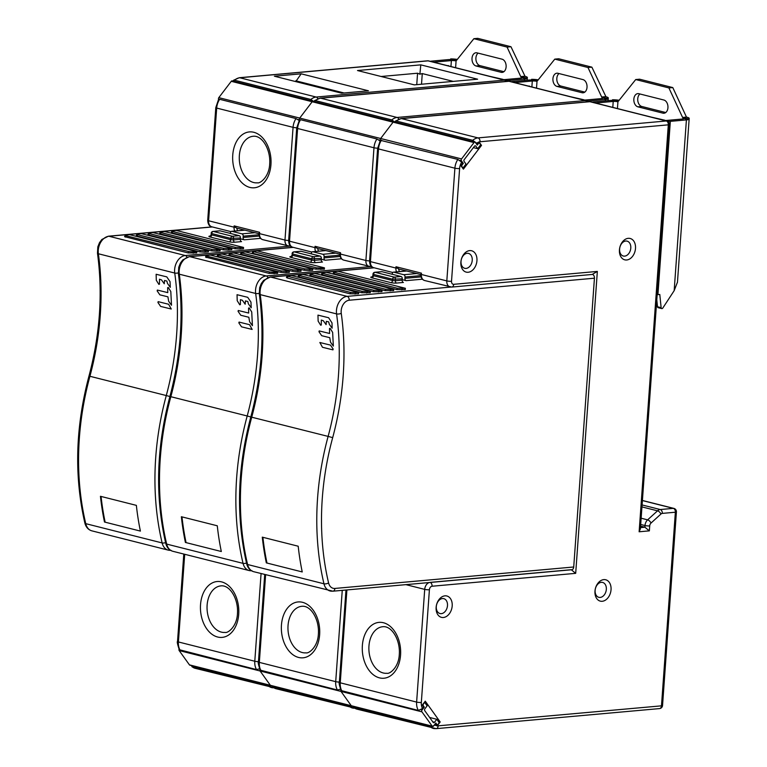 <?xml version="1.0" encoding="UTF-8"?>
<svg xmlns="http://www.w3.org/2000/svg" width="767" height="767" viewBox="0 0 767 767"><rect width="100%" height="100%" fill="white"/><g stroke="black" fill="none" stroke-linecap="round" stroke-linejoin="round"><path stroke-width="1.15" d="M241.547 326.838L252.161 329.436L249.543 324.681L239.055 322.082L238.863 322.917L241.547 326.838M238.077 311.335L238.278 310.501L248.681 313.041L248.575 308.094L249.179 307.874L251.729 311.977L252.42 325.668L249.601 321.737L248.834 317.26L240.771 315.256L238.077 311.335M240.407 299.638L240.378 304.595L239.774 304.806L237.214 300.702L237.041 294.701L247.703 297.308L250.962 302.102L251.221 307.768L248.393 303.847L247.77 301.469L245.43 300.923L245.181 304.202L242.362 300.271L240.407 299.638M462.396 163.15L463.297 163.381L461.427 160.782A1.333 0.949 -75.8 0 1 461.561 158.922L474.016 142.585L393.097 122.164A1.333 0.949 -75.8 0 1 393.816 121.713A1.333 0.949 104.2 0 0 393.097 122.164L380.643 138.501A1.333 0.949 104.2 0 0 380.442 140.236A1.333 0.949 -75.8 0 1 380.643 138.501L393.097 122.164L231.27 81.312A1.333 0.949 104.2 0 1 232.219 80.88L313.128 101.311A1.333 0.949 104.2 0 0 312.188 101.733L299.724 118.07A1.333 0.949 104.2 0 0 299.523 119.815A1.333 0.949 -75.8 0 1 299.724 118.07L312.188 101.733A1.333 0.949 -75.8 0 1 313.559 101.608M313.128 101.311L394.046 121.732A1.333 0.949 104.2 0 0 393.816 121.713A1.333 0.949 -75.8 0 1 394.478 122.039M259.946 669.687A1.333 0.949 104.2 0 0 260.09 670.991L270.358 685.286A1.333 0.949 104.2 0 0 271.019 685.612A1.333 0.949 -75.8 0 1 270.358 685.286L260.09 670.991A1.333 0.949 -75.8 0 1 259.946 669.687M351.928 706.033A1.333 0.949 -75.8 0 1 351.267 705.717L341.008 691.422A1.333 0.949 -75.8 0 1 340.864 690.108A1.333 0.949 104.2 0 0 341.008 691.422L351.267 705.717A1.333 0.949 104.2 0 0 351.928 706.033M217.282 525.788L181.367 516.728A233.705 166.41 -75.8 0 0 185.403 542.451L221.318 551.511A233.705 166.41 104.2 0 1 217.282 525.788M205.508 257.06L269.035 273.359L277.635 273.368L277.731 272.055L210.446 255.075L207.483 255.334C205.872 255.507 205.69 255.785 206.956 256.168L206.16 255.699L205.508 257.06M285.794 272.63L280.712 272.314L217.981 256.475L217.186 256.015L217.838 254.654L218.633 255.114C217.377 254.73 217.56 254.452 219.17 254.289L222.133 254.021L289.408 271.01L289.312 272.323L285.794 272.63L286.446 271.269L281.374 270.952L218.633 255.114L217.981 256.475M297.481 271.585L292.4 271.269L229.669 255.43L228.873 254.96L229.525 253.599L230.321 254.069C229.065 253.685 229.237 253.407 230.857 253.244L233.82 252.976L301.095 269.955L301 271.269L297.481 271.585L298.133 270.224L293.052 269.898L230.321 254.069L229.669 255.43M309.168 270.54L304.087 270.214L241.346 254.376L240.56 253.915L241.212 252.554L242.008 253.014C240.742 252.631 240.924 252.362 242.535 252.19L245.498 251.921L312.783 268.91L312.687 270.224L309.168 270.54L309.82 269.169L304.739 268.853L242.008 253.014L241.346 254.376M320.846 269.485L321.498 268.124L324.46 267.856L324.364 269.169L315.764 269.169L253.033 253.331L252.238 252.87L252.889 251.499M321.287 259.227L325.237 260.224A2.004 1.361 -95.1 0 1 324.01 257.913L324.105 256.6A2.004 1.361 84.9 0 0 322.878 254.289L312.878 251.758A2.004 1.361 84.9 0 0 312.562 251.739L325.687 250.56M274.116 273.685L274.768 272.323L269.687 271.997L206.956 256.168L206.294 257.53M274.768 272.323L277.731 272.055M286.446 271.269L289.408 271.01M298.133 270.224L301.095 269.955M309.82 269.169L312.783 268.91M321.498 268.124L316.416 267.798L252.899 251.499M253.033 253.331L253.685 251.969C252.429 251.586 252.611 251.308 254.222 251.145L257.185 250.876L324.46 267.856M311.344 253.867L311.373 253.388A2.004 1.361 84.9 0 1 312.562 251.739M291.115 256.446A2.004 1.361 -95.1 0 0 291.134 256.446L291.144 256.446A4.008 0.681 4.1 0 0 290.923 257.396L310.012 262.218A4.008 0.681 4.1 0 0 315.659 262.64L322.476 262.026A2.004 1.361 84.9 0 1 321.258 259.716L321.344 258.402A2.004 1.361 -95.1 0 0 320.127 256.092L301.028 251.269A2.004 1.361 -95.1 0 0 300.712 251.24A2.004 1.361 -95.1 0 0 300.405 251.327M185.403 542.451L186.017 542.394A232.928 165.845 104.2 0 1 181.98 516.881M583.006 99.863L584.157 100.036M570.274 96.652L583.888 99.787M395.695 122.72L391.812 119.901L315.438 100.621L314.432 100.698L314.393 101.627M300.568 119.719A13.355 9.511 104.2 0 0 297.606 128.492A3.336 0.566 -175.9 0 1 296.704 128.031L299.456 119.882L300.568 119.719L376.942 139L380.02 140.879M339.886 254.136L317.365 248.45L315.074 246.312L340.538 252.736L339.906 253.791L340.443 254.05L365.897 260.473L373.98 147.772A13.355 9.511 -75.8 0 1 376.942 139M340.529 254.232L339.906 253.791M340.433 689.217L337.451 690.012L260.195 670.118C258.402 664.701 257.808 661.969 258.441 661.931A3.336 0.566 4.1 0 0 259.332 662.391A13.355 9.511 104.2 0 0 261.077 670.732M272.333 685.986L273.378 687.395L349.752 706.675L352.264 706.158M515.731 82.884L529.786 86.431M528.453 86.096L529.335 86.019M587.8 101.014L583.869 100.026A3.336 0.566 4.1 0 0 585.787 100.007L601.855 98.559A3.336 0.566 4.1 0 0 602.91 98.234A3.336 0.566 4.1 0 0 602.009 97.773L607.464 99.144A8.677 1.476 -175.9 0 1 605.489 99.48L589.42 100.928A8.677 1.476 -175.9 0 1 587.8 101.014M605.556 96.661L601.664 97.016L587.982 67.506L591.875 67.151L605.959 96.767A8.677 1.476 -175.9 0 1 608.289 97.955A8.677 1.476 -175.9 0 1 607.512 98.492L607.464 99.144M601.664 97.016L607.512 98.492M531.55 79.989L537.005 81.36A3.336 0.566 4.1 0 0 532.298 81.005L516.229 82.453A3.336 0.566 4.1 0 0 515.232 82.692L511.292 81.705A8.677 1.476 -175.9 0 1 512.596 81.532L528.664 80.094A8.677 1.476 -175.9 0 1 531.55 79.989L531.598 79.327A8.677 1.476 -175.9 0 1 538.233 79.835M587.982 67.506L554.8 59.126L537.446 80.803L531.598 79.327M582.009 92.721A6.673 4.544 -95.1 0 0 583.083 92.807A6.673 4.544 -95.1 0 0 587.023 87.304A6.673 4.544 -95.1 0 0 582.949 79.595L557.954 73.287A6.673 4.544 -95.1 0 0 556.88 73.201A6.673 4.544 -95.1 0 0 552.93 78.704A6.673 4.544 -95.1 0 0 557.005 86.412L582.009 92.721L584.118 92.539M554.8 59.126L558.692 58.771L591.875 67.151M584.828 92.098L560.907 86.057A6.673 4.544 84.9 0 1 556.832 78.349A6.673 4.544 84.9 0 1 559.028 73.555M160.629 306.417L171.242 309.015L168.625 304.259L158.136 301.652L157.944 302.486L160.629 306.417M157.158 290.904L157.36 290.07L167.762 292.62L167.657 287.663L168.261 287.452L170.811 291.556L171.501 305.237L168.682 301.316L167.915 296.829L159.852 294.835L157.158 290.904M159.488 279.217L159.459 284.164L158.855 284.384L156.305 280.281L156.132 274.27L166.784 276.877L170.044 281.681L170.303 287.337L167.474 283.416L166.851 281.038L164.512 280.492L164.272 283.771L161.444 279.85L159.488 279.217M231.27 81.312L218.806 97.649A1.333 0.949 104.2 0 0 218.605 99.384M179.027 649.256A1.333 0.949 104.2 0 0 179.171 650.569L189.439 664.864A1.333 0.949 104.2 0 0 190.101 665.19M136.363 505.367L100.448 496.297A233.705 166.41 -75.8 0 0 104.485 522.02L140.399 531.09A233.705 166.41 104.2 0 1 136.363 505.367M124.59 236.639L188.116 252.937L196.716 252.947L196.812 251.634L129.527 234.644L126.565 234.913C124.954 235.076 124.781 235.354 126.037 235.737L125.242 235.277L124.59 236.639M204.875 252.209L199.794 251.892L137.063 236.054L136.277 235.584L136.929 234.223L137.715 234.692C136.459 234.309 136.641 234.031 138.252 233.868L141.214 233.599L208.49 250.579L208.403 251.892L204.875 252.209L205.537 250.847L200.455 250.521L137.715 234.692L137.063 236.054M216.562 251.164L211.481 250.838L148.75 234.999L147.954 234.539L148.606 233.178L149.402 233.638C148.146 233.254 148.319 232.986 149.939 232.813L152.901 232.545L220.177 249.534L220.081 250.847L216.562 251.164L217.214 249.793L212.133 249.476L149.402 233.638L148.75 234.999M228.25 250.109L223.168 249.793L160.428 233.954L159.641 233.494L160.293 232.123L161.089 232.593C159.824 232.209 160.006 231.931 161.616 231.768L164.579 231.5L231.864 248.479L231.768 249.793L228.25 250.109L228.902 248.748L223.82 248.422L161.089 232.593L160.428 233.954M239.927 249.064L234.846 248.738L172.115 232.909L171.329 232.439L171.981 231.078L172.767 231.538C171.511 231.155 171.693 230.886 173.304 230.714L176.266 230.445L243.542 247.434L243.455 248.748L239.927 249.064L240.589 247.703L235.507 247.377L172.767 231.538L172.115 232.909M240.368 238.805L244.318 239.803A2.004 1.361 -95.1 0 1 243.091 237.482L243.187 236.178A2.004 1.361 84.9 0 0 241.96 233.858L231.96 231.337A2.004 1.361 84.9 0 0 231.644 231.308L244.769 230.129M193.198 253.263L193.85 251.892L188.768 251.576L126.037 235.737L125.376 237.099M193.85 251.892L196.812 251.634M205.537 250.847L208.49 250.579M217.214 249.793L220.177 249.534M228.902 248.748L231.864 248.479M240.589 247.703L243.542 247.434M230.426 233.446L230.455 232.957A2.004 1.361 84.9 0 1 231.644 231.308M210.216 236.025A2.004 1.361 -95.1 0 1 210.196 236.015L210.225 236.015A4.008 0.681 4.1 0 0 210.005 236.974L229.093 241.787A4.008 0.681 4.1 0 0 234.74 242.219L241.557 241.605A2.004 1.361 84.9 0 1 240.339 239.294L240.426 237.981A2.004 1.361 -95.1 0 0 239.208 235.661L220.11 230.848A2.004 1.361 -95.1 0 0 219.793 230.819A2.004 1.361 -95.1 0 0 219.487 230.905M104.485 522.02L105.098 521.972A232.928 165.845 104.2 0 1 101.062 496.46M502.088 79.442L503.238 79.615M489.365 76.23L502.97 79.365M341.67 93.2L274.385 76.211L301.163 73.814L368.438 90.794L341.67 93.2M420.795 64.859L477.62 79.202L414.333 84.878L357.508 70.535L420.795 64.859L419.885 74.198L422.272 73.574L453.22 81.388M314.786 102.289L310.894 99.47L234.529 80.199L233.513 80.267L233.475 81.197M219.659 99.298A13.355 9.511 104.2 0 0 216.687 108.07A3.336 0.566 -175.9 0 1 215.795 107.61L218.537 99.461L219.659 99.298L296.024 118.578L299.101 120.457M258.968 233.714L236.447 228.029L234.156 225.881L259.62 232.315L258.987 233.36L259.524 233.628L284.979 240.052L293.061 127.341A13.355 9.511 -75.8 0 1 296.024 118.578M259.61 233.801L258.987 233.36M259.514 668.795L256.533 669.591L179.277 649.697C177.484 644.28 176.899 641.548 177.522 641.5A3.336 0.566 4.1 0 0 178.414 641.96A13.355 9.511 104.2 0 0 180.159 650.311M191.424 665.564L192.469 666.974L268.833 686.244L271.345 685.736M301.163 73.814L295.765 81.609M295.822 80.813L344.047 92.98M381.103 76.499L417.564 73.22L419.885 74.198M434.812 62.463L448.868 66.01M447.535 65.674L448.417 65.598M506.882 80.593L502.951 79.595A3.336 0.566 4.1 0 0 504.868 79.586L520.937 78.138A3.336 0.566 4.1 0 0 521.991 77.803A3.336 0.566 4.1 0 0 521.1 77.342L526.555 78.723A8.677 1.476 -175.9 0 1 524.57 79.059L508.502 80.497A8.677 1.476 -175.9 0 1 506.882 80.593M524.638 76.24L520.745 76.595L507.064 47.075L510.966 46.729L525.04 76.336A8.677 1.476 -175.9 0 1 527.37 77.534A8.677 1.476 -175.9 0 1 526.593 78.071L526.555 78.723M520.745 76.595L526.593 78.071M450.632 59.558L456.087 60.938A3.336 0.566 4.1 0 0 451.38 60.583L435.32 62.022A3.336 0.566 4.1 0 0 434.314 62.271L430.383 61.283A8.677 1.476 -175.9 0 1 431.677 61.111L447.746 59.663A8.677 1.476 -175.9 0 1 450.632 59.558L450.68 58.906A8.677 1.476 -175.9 0 1 457.314 59.404M507.064 47.075L473.881 38.695L456.538 60.382L450.68 58.906M501.091 72.299A6.673 4.544 -95.1 0 0 502.164 72.386A6.673 4.544 -95.1 0 0 506.115 66.882A6.673 4.544 -95.1 0 0 502.03 59.174L477.036 52.856A6.673 4.544 -95.1 0 0 475.962 52.77A6.673 4.544 -95.1 0 0 472.012 58.273A6.673 4.544 -95.1 0 0 476.086 65.991L501.091 72.299L503.2 72.108M473.881 38.695L477.774 38.35L510.966 46.729M503.909 71.676L479.989 65.636A6.673 4.544 84.9 0 1 475.914 57.928A6.673 4.544 84.9 0 1 478.109 53.134M332.955 349.867L322.466 347.269L319.849 342.504L330.462 345.102L333.146 349.033L332.955 349.867M318.995 331.756L319.197 330.922L329.589 333.472L329.494 328.516L330.098 328.305L332.648 332.408L333.338 346.09L330.519 342.168L329.743 337.681L321.689 335.687L318.995 331.756M321.325 320.06L321.296 325.016L320.692 325.237L318.132 321.133L317.96 315.122L328.612 317.73L332.015 322.926L332.13 328.19L329.311 324.268L328.688 321.891L326.349 321.344L326.1 324.623L323.281 320.702L321.325 320.06M474.016 142.585A1.333 0.949 -75.8 0 1 475.396 142.461L477.266 145.059L478.397 143.573A1.333 0.949 -75.8 0 1 479.768 143.458L480.708 144.752L477.688 148.712L475.818 146.114A1.333 0.949 104.2 0 0 474.437 146.238L464.246 159.603A1.333 0.949 104.2 0 0 464.112 161.463L465.981 164.061L462.961 168.021L462.031 166.717A1.333 0.949 -75.8 0 1 462.165 164.867L463.297 163.381M473.383 147.628L477.688 148.712M423.394 705.717A1.333 0.949 -75.8 0 1 423.528 703.857L424.659 702.38L427.142 705.841L424.88 708.813A1.333 0.949 104.2 0 0 424.745 710.664L433.144 722.361A1.333 0.949 104.2 0 0 434.525 722.246L436.787 719.273L439.27 722.735L438.139 724.221A1.333 0.949 -75.8 0 1 436.768 724.345L435.829 723.041L433.566 726.013A1.333 0.949 -75.8 0 1 432.185 726.138L421.927 711.843A1.333 0.949 -75.8 0 1 422.061 709.983L424.324 707.021L422.502 705.496M429.625 717.461L436.787 719.273M423.432 706.791L424.324 707.021M246.686 563.841A3.336 1.381 -13.3 0 0 247.597 564.512A13.355 9.511 104.2 0 0 253.695 571.693C250.109 570.638 247.77 568.021 246.686 563.841C235.92 516.853 237.3 467.88 250.819 416.912C261.902 375.121 264.73 334.144 259.304 293.972A3.336 1.16 -7.9 0 0 260.205 294.614A233.705 166.41 -75.8 0 1 251.749 417.123A233.705 166.41 104.2 0 0 247.597 564.512L323.971 583.792A3.336 1.381 166.7 0 0 328.583 582.92A10.019 7.133 -75.8 0 0 334.901 588.442A3.336 2.272 84.9 0 1 332.926 591.194L571.76 569.747A3.336 2.272 -95.1 0 0 573.726 566.995L594.435 278.2A3.336 2.272 -95.1 0 0 592.613 274.423M298.2 546.219L262.285 537.149A233.705 166.41 -75.8 0 0 266.322 562.873L302.236 571.942A233.705 166.41 104.2 0 1 298.2 546.219M287.213 277.951L286.427 277.491L287.079 276.13L350.605 292.428L358.649 292.476L291.364 275.497L288.402 275.765C286.791 275.928 286.609 276.206 287.865 276.59L287.213 277.951L349.953 293.79L350.605 292.428M358.649 292.476L358.553 293.79L349.953 293.79M298.9 276.906L298.104 276.436L298.756 275.075L299.552 275.545L298.9 276.906L361.631 292.735L362.283 291.374L370.327 291.431L303.051 274.452L300.089 274.711C298.478 274.883 298.296 275.161 299.552 275.545L362.283 291.374M370.327 291.431L370.231 292.745L361.631 292.735M310.587 275.852L309.791 275.391L310.443 274.03L311.239 274.49L310.587 275.852L373.318 291.69L373.97 290.329L382.014 290.386L314.729 273.397L311.776 273.666C310.156 273.829 309.983 274.107 311.239 274.49L373.97 290.329M382.014 290.386L381.918 291.69L373.318 291.69M322.265 274.807L321.478 274.337L322.13 272.975L322.917 273.445L322.265 274.807L385.005 290.635L385.657 289.274L393.701 289.332L326.416 272.352L323.453 272.621C321.843 272.784 321.661 273.062 322.917 273.445L385.657 289.274M393.701 289.332L393.605 290.645L385.005 290.635M333.818 271.93L334.604 272.39L333.952 273.752L396.683 289.59L397.335 288.229L405.379 288.287L338.103 271.297L335.141 271.566C333.53 271.729 333.348 272.007 334.604 272.39L397.335 288.229M405.379 288.287L405.283 289.6L396.683 289.59M333.952 273.752L333.156 273.292L333.808 271.93M392.253 274.298L392.292 273.809A2.004 1.361 84.9 0 1 393.481 272.16A2.004 1.361 84.9 0 1 393.797 272.189L403.797 274.711A2.004 1.361 84.9 0 1 405.024 277.021L404.928 278.335A2.004 1.361 -95.1 0 0 406.146 280.655L402.205 279.658M372.033 276.868A2.004 1.361 -95.1 0 0 372.053 276.877L372.062 276.868A4.008 0.681 4.1 0 0 371.832 277.817L390.93 282.639A4.008 0.681 4.1 0 0 396.577 283.071L403.394 282.457A2.004 1.361 84.9 0 1 402.167 280.137L402.263 278.824A2.004 1.361 -95.1 0 0 401.045 276.513L381.947 271.691A2.004 1.361 -95.1 0 0 381.63 271.671A2.004 1.361 -95.1 0 0 381.314 271.748M262.899 537.303A232.928 165.845 104.2 0 0 266.935 562.825L266.322 562.873M665.075 120.457L663.925 120.294M664.807 120.218L651.193 117.083M640.368 528.962L639.132 531.78L668.306 124.839L480.037 141.751L479.03 141.914L477.333 144.129L476.614 143.141L479.03 141.914L481.513 145.375L480.439 145.097M438.168 725.898A3.336 2.272 84.9 0 1 436.193 728.65L659.505 708.593A3.336 2.272 -95.1 0 0 661.48 705.841L437.161 725.918L440.181 721.968L425.254 701.172L422.233 705.132L423.633 707.078L422.531 708.526A10.019 7.133 -75.8 0 1 421.332 702.447L429.405 589.737A3.336 2.378 -75.8 0 1 432.08 586.237L575.691 573.342L571.223 569.708L430.038 582.383M592.392 274.346L597.34 271.422L453.719 284.317A3.336 2.378 -75.8 0 1 451.523 281.259L459.606 168.548A10.019 7.133 -75.8 0 1 461.696 162.173L462.606 163.438L460.909 165.662L463.393 169.133L481.513 145.375M628.25 238.326A11.016 7.843 104.2 0 0 619.439 249.869A11.016 7.843 104.2 0 0 626.697 259.984A11.016 7.843 104.2 0 0 635.498 248.431A11.016 7.843 104.2 0 0 628.25 238.326M603.782 579.622A11.016 7.843 104.2 0 0 594.971 591.175A11.016 7.843 104.2 0 0 602.229 601.28A11.016 7.843 104.2 0 0 611.04 589.727A11.016 7.843 104.2 0 0 603.782 579.622M443.384 617.502A11.016 7.843 104.2 0 0 452.194 605.949A11.016 7.843 104.2 0 0 444.937 595.844A11.016 7.843 104.2 0 0 436.126 607.397A11.016 7.843 104.2 0 0 443.384 617.502M468.129 272.266A11.016 7.843 104.2 0 0 476.94 260.713A11.016 7.843 104.2 0 0 469.682 250.608A11.016 7.843 104.2 0 0 460.871 262.161A11.016 7.843 104.2 0 0 468.129 272.266M640.57 526.133L644.884 527.226L649.361 530.86L639.132 531.78M395.312 122.049L395.35 121.119L396.357 121.042L472.731 140.323L476.614 143.141M477.333 144.129L476.432 143.908M461.696 162.173L457.861 159.421L378.86 139.939M592.92 274.394L451.744 287.069A3.336 2.272 84.9 0 0 453.719 284.317M381.487 140.15A13.355 9.511 104.2 0 0 378.524 148.923L370.442 261.624A6.673 4.755 104.2 0 0 373.673 267.664C371.17 267.252 369.79 265.094 369.55 261.163A3.336 0.566 4.1 0 0 370.442 261.624L395.897 268.047L395.993 266.734L398.715 268.92M395.993 266.734L421.447 273.167L420.824 274.212L421.438 274.653M346.905 589.938L340.251 682.812A3.336 0.566 4.1 0 1 339.359 682.352C338.726 682.4 339.311 685.132 341.114 690.549L418.37 710.434L422.531 708.526M438.398 721.507L440.181 721.968M435.761 723.971L437.161 725.918L434.899 725.103L435.761 723.971L435.225 723.837M434.899 725.103L430.671 727.097L354.296 707.816L353.251 706.407M630.79 248.077A7.68 5.465 104.2 0 0 627.08 241.135A7.68 5.465 104.2 0 0 625.738 241.03A7.68 5.465 104.2 0 0 619.602 249.083A7.68 5.465 104.2 0 0 623.322 256.025A7.68 5.465 104.2 0 0 624.654 256.13A7.68 5.465 104.2 0 0 630.79 248.077M606.333 589.372A7.68 5.465 104.2 0 0 602.613 582.431A7.68 5.465 104.2 0 0 601.27 582.335A7.68 5.465 104.2 0 0 595.134 590.379A7.68 5.465 104.2 0 0 598.854 597.32A7.68 5.465 104.2 0 0 600.187 597.426A7.68 5.465 104.2 0 0 606.333 589.372M436.289 606.601A7.68 5.465 104.2 0 0 440.009 613.542A7.68 5.465 104.2 0 0 441.341 613.648A7.68 5.465 104.2 0 0 447.487 605.594A7.68 5.465 104.2 0 0 443.767 598.653A7.68 5.465 104.2 0 0 442.425 598.557A7.68 5.465 104.2 0 0 436.289 606.601M461.034 261.365A7.68 5.465 104.2 0 0 464.754 268.306A7.68 5.465 104.2 0 0 466.087 268.412A7.68 5.465 104.2 0 0 472.232 260.358A7.68 5.465 104.2 0 0 468.512 253.417A7.68 5.465 104.2 0 0 467.17 253.311A7.68 5.465 104.2 0 0 461.034 261.365M609.372 106.527L596.649 103.315M664.788 120.448L668.719 121.445A8.677 1.476 -175.9 0 0 670.339 121.349L686.407 119.911A8.677 1.476 -175.9 0 0 688.383 119.575L682.927 118.195A3.336 0.566 4.1 0 1 683.828 118.655A3.336 0.566 4.1 0 1 682.774 118.99L666.705 120.429A3.336 0.566 4.1 0 1 664.788 120.448L664.788 120.515M657.166 294.681A8.677 1.476 4.1 0 0 657.923 294.624L659.793 294.461L661.135 307.672A1.333 0.949 -75.8 0 0 661.777 308.593L658.134 307.672A1.333 0.949 104.2 0 0 658.335 307.692M677.462 282.17L674.164 290.674L662.784 308.066A1.333 0.949 -75.8 0 1 662.046 308.602L661.969 308.612A1.333 0.949 -75.8 0 1 661.777 308.593M686.475 117.092L686.877 117.188A8.677 1.476 -175.9 0 1 689.197 118.377A8.677 1.476 -175.9 0 1 688.43 118.914L682.582 117.437L686.475 117.092L672.793 87.582L668.901 87.927L682.582 117.437M688.383 119.575L688.43 118.914M612.469 100.41A8.677 1.476 -175.9 0 0 609.583 100.515L593.514 101.953A8.677 1.476 -175.9 0 0 592.21 102.126L596.141 103.123A3.336 0.566 4.1 0 1 597.148 102.874L613.216 101.436A3.336 0.566 4.1 0 1 617.924 101.79L612.469 100.41L612.517 99.758L618.365 101.234L635.718 79.547L668.901 87.927M662.928 113.152A6.673 4.544 -95.1 0 0 663.992 113.238A6.673 4.544 -95.1 0 0 667.942 107.735A6.673 4.544 -95.1 0 0 663.867 100.017L638.863 93.708A6.673 4.544 -95.1 0 0 637.799 93.622A6.673 4.544 -95.1 0 0 633.849 99.125A6.673 4.544 -95.1 0 0 637.923 106.834L662.928 113.152L665.027 112.96M672.793 87.582L639.611 79.202L635.718 79.547M612.517 99.758A8.677 1.476 -175.9 0 1 619.151 100.256M656.792 299.83L657.492 306.752A1.333 0.949 104.2 0 0 658.134 307.672M639.946 93.986A6.673 4.544 84.9 0 0 637.741 98.78A6.673 4.544 84.9 0 0 641.816 106.488L665.746 112.528M218.806 97.649L461.561 158.922M189.439 664.864L432.185 726.138M421.927 711.843L179.171 650.569M250.809 416.941L247.204 415.982A233.705 166.41 -75.8 0 0 243.053 563.371L166.679 544.091A13.355 9.511 104.2 0 0 172.776 551.272L249.15 570.552A13.355 9.511 -75.8 0 1 243.053 563.371A3.336 1.381 -13.3 0 0 247.185 562.757M251.394 570.734A13.355 9.511 -75.8 0 1 249.15 570.552L252.017 570.773M259.227 293.32A3.336 1.16 -7.9 0 1 255.66 293.464A233.705 166.41 104.2 0 1 247.204 415.982L170.84 396.702A233.705 166.41 104.2 0 0 166.679 544.091A3.336 1.381 166.7 0 1 165.768 543.419C155.001 496.431 156.382 447.449 169.9 396.491L170.84 396.702A233.705 166.41 -75.8 0 0 179.286 274.183A3.336 1.16 172.1 0 1 178.385 273.551L178.759 267.252L180.389 263.11L182.786 259.908L189.324 256.629A3.336 2.272 84.9 0 1 189.852 256.667A13.355 9.511 104.2 0 0 179.286 274.183L255.66 293.464A13.355 9.511 -75.8 0 1 266.226 275.947L369.867 266.638M293.33 247.377L189.852 256.667L266.226 275.947A3.336 2.272 84.9 0 1 267.894 277.577M341.468 258.767L325.237 260.224M269.035 273.359L269.687 271.997M280.712 272.314L281.374 270.952M292.4 271.269L293.052 269.898M304.087 270.214L304.739 268.853M315.764 269.169L316.416 267.798M324.01 257.913L340.174 256.456M339.925 255.181L324.105 256.6M322.878 254.289L335.85 253.12M325.85 250.598L312.878 251.758M300.712 251.24L293.895 251.854A2.004 1.361 84.9 0 1 294.212 251.883L313.31 256.705L320.127 256.092M301.028 251.269L294.212 251.883A2.004 1.429 104.2 0 0 292.611 253.982L292.074 253.704L292.524 255.296A2.004 1.429 -75.8 0 1 290.923 257.396M310.012 262.218A2.004 1.429 104.2 0 0 311.613 260.118L314.441 260.329A2.004 1.361 -95.1 0 0 315.659 262.64M321.344 258.402L311.709 258.805L292.611 253.982L292.524 255.296L311.613 260.118L311.709 258.805A2.004 1.429 -75.8 0 1 313.31 256.705A2.004 1.361 84.9 0 1 314.528 259.016L314.441 260.329L321.258 259.716M586.87 101.886A3.336 2.272 -95.1 0 0 585.346 100.563A3.336 2.378 -75.8 0 1 585.93 100.602L509.556 81.331A3.336 2.378 104.2 0 0 508.981 81.283L320.711 98.195L397.085 117.466L585.346 100.563L508.981 81.283A3.336 2.272 -95.1 0 0 508.444 81.235A3.336 3.336 0 0 1 509.556 81.331M391.812 119.901A13.355 9.511 -75.8 0 1 397.085 117.466A3.336 2.272 84.9 0 1 398.754 119.096M508.444 81.235L320.175 98.147A3.336 2.272 84.9 0 1 320.711 98.195A13.355 9.511 104.2 0 0 315.438 100.621M377.652 148.165A3.336 0.566 -175.9 0 1 373.98 147.772L297.606 128.492L289.523 241.202A6.673 4.755 104.2 0 0 292.764 247.233C290.252 246.83 288.871 244.663 288.632 240.742A3.336 0.566 4.1 0 0 289.523 241.202L314.978 247.626L315.074 246.312M370.298 266.6A6.673 4.755 -75.8 0 1 369.128 266.513A6.673 4.755 -75.8 0 1 365.897 260.473A3.336 0.566 4.1 0 0 369.569 260.876M371.458 266.456A3.336 2.272 84.9 0 1 370.864 266.638L371.602 266.58M340.538 252.736L340.443 254.05A6.673 4.755 104.2 0 0 343.674 260.09C341.133 259.265 339.867 257.175 339.896 253.819M318.717 251.183A4.679 3.327 -75.8 0 1 317.797 248.566M315.668 251.461A6.673 4.755 -75.8 0 1 314.978 247.626L316.263 247.818M337.451 690.012A13.355 9.511 -75.8 0 1 335.706 681.662L342.255 590.36M265.622 574.704L259.332 662.391L335.706 681.662A3.336 0.566 4.1 0 0 339.378 682.055M319.647 634.549A28.043 19.108 84.9 0 1 319.638 634.702A28.043 19.108 -95.1 0 1 300.693 657.808A28.043 19.108 -95.1 0 1 281.479 631.251A28.043 19.108 -95.1 0 1 281.451 625.057A28.043 19.108 -95.1 0 1 302.466 602.296A28.043 19.108 -95.1 0 1 319.647 634.549M301.862 606.294A23.374 15.925 -95.1 0 0 288.037 625.556A23.374 15.925 -95.1 0 0 288.066 630.714A23.374 15.925 -95.1 0 0 306.043 652.851C308.679 653.81 317.806 647.118 318.382 634.06C319.503 619.391 310.731 605.144 301.862 606.294M354.651 708.19A13.355 9.511 -75.8 0 1 352.417 707.999A13.355 9.511 -75.8 0 1 349.752 706.675M273.378 687.395A13.355 9.511 104.2 0 0 276.043 688.728L272.812 687.127M589.42 100.928L589.372 101.666M605.384 100.889L605.489 99.48M601.961 98.55L602.009 97.773M537.005 81.36L536.517 88.138M531.876 86.959L532.298 81.005M560.907 86.057L557.005 86.412M299.456 119.892L297.941 119.508M169.89 396.52L166.286 395.551A233.705 166.41 -75.8 0 0 162.134 542.94L85.76 523.66A13.355 9.511 104.2 0 0 91.858 530.85L168.232 550.121A13.355 9.511 -75.8 0 1 162.134 542.94A3.336 1.381 -13.3 0 0 166.266 542.336M170.475 550.313A13.355 9.511 -75.8 0 1 168.232 550.121L171.099 550.342M178.308 272.899A3.336 1.16 -7.9 0 1 174.742 273.042A233.705 166.41 104.2 0 1 166.286 395.551L89.921 376.281A233.705 166.41 104.2 0 0 85.76 523.66A3.336 1.381 166.7 0 1 84.849 522.989C74.083 476 75.463 427.027 88.982 376.06L89.921 376.281A233.705 166.41 -75.8 0 0 98.368 253.762A3.336 1.16 172.1 0 1 97.467 253.129L97.84 246.83L99.48 242.688L101.867 239.477L108.406 236.198A3.336 2.272 84.9 0 1 108.933 236.246A13.355 9.511 104.2 0 0 98.368 253.762L174.742 273.042A13.355 9.511 -75.8 0 1 185.307 255.526L288.948 246.217M212.411 226.955L108.933 236.246L185.307 255.526A3.336 2.272 84.9 0 1 186.975 257.156M260.55 238.345L244.318 239.803M188.116 252.937L188.768 251.576M199.794 251.892L200.455 250.521M211.481 250.838L212.133 249.476M223.168 249.793L223.82 248.422M234.846 248.738L235.507 247.377M243.091 237.482L259.256 236.035M259.006 234.75L243.187 236.178M241.96 233.858L254.932 232.698M244.932 230.167L231.96 231.337M219.793 230.819L212.977 231.433A2.004 1.361 84.9 0 1 213.303 231.461L232.391 236.274L239.208 235.661M220.11 230.848L213.303 231.461A2.004 1.429 104.2 0 0 211.702 233.561L211.155 233.283L211.606 234.865A2.004 1.429 -75.8 0 1 210.005 236.974M229.093 241.787A2.004 1.429 104.2 0 0 230.694 239.688L233.523 239.898A2.004 1.361 -95.1 0 0 234.74 242.219M240.426 237.981L230.79 238.374L211.702 233.561L211.606 234.865L230.694 239.688L230.79 238.374A2.004 1.429 -75.8 0 1 232.391 236.274A2.004 1.361 84.9 0 1 233.619 238.585L233.523 239.898L240.339 239.294M505.952 81.465A3.336 2.272 -95.1 0 0 504.427 80.132A3.336 2.378 -75.8 0 1 505.012 80.18L428.638 60.9A3.336 2.378 104.2 0 0 428.063 60.861L239.793 77.764L316.167 97.045L504.427 80.132L428.063 60.861A3.336 2.272 -95.1 0 0 427.526 60.814A3.336 3.336 0 0 1 428.638 60.9M310.894 99.47A13.355 9.511 -75.8 0 1 316.167 97.045A3.336 2.272 84.9 0 1 317.835 98.675M427.526 60.814L239.266 77.726A3.336 2.272 84.9 0 1 239.793 77.764A13.355 9.511 104.2 0 0 234.529 80.199M296.733 127.744A3.336 0.566 -175.9 0 1 293.061 127.341L216.687 108.07L208.605 220.771A6.673 4.755 104.2 0 0 211.845 226.811C209.333 226.409 207.953 224.242 207.713 220.311A3.336 0.566 4.1 0 0 208.605 220.771L234.069 227.195L234.156 225.881M289.38 246.178A6.673 4.755 -75.8 0 1 288.21 246.092A6.673 4.755 -75.8 0 1 284.979 240.052A3.336 0.566 4.1 0 0 288.651 240.445M290.54 246.025A3.336 2.272 84.9 0 1 289.945 246.217L290.683 246.149M259.62 232.315L259.524 233.628A6.673 4.755 104.2 0 0 262.755 239.659C260.214 238.834 258.949 236.744 258.978 233.398M232.746 155.193A28.043 19.108 84.9 0 1 232.756 155.02A28.043 19.108 -95.1 0 1 251.701 131.924A28.043 19.108 -95.1 0 1 270.914 158.481A28.043 19.108 -95.1 0 1 270.943 164.675A28.043 19.108 -95.1 0 1 249.927 187.436A28.043 19.108 -95.1 0 1 232.746 155.193M237.799 230.762A4.679 3.327 -75.8 0 1 236.878 228.135M234.75 231.03A6.673 4.755 -75.8 0 1 234.069 227.195L235.344 227.396M239.342 155.672A23.374 15.925 -95.1 0 0 257.348 182.824C259.994 183.792 269.112 177.1 269.687 164.033C270.809 149.364 262.036 135.117 253.168 136.267A23.374 15.925 -95.1 0 0 239.352 155.528A23.374 15.925 -95.1 0 0 239.342 155.672M256.533 669.591A13.355 9.511 -75.8 0 1 254.788 661.24L261.077 573.563M184.703 554.282L178.414 641.96L254.788 661.24A3.336 0.566 4.1 0 0 258.46 661.633M238.729 614.118A28.043 19.108 84.9 0 1 238.719 614.281A28.043 19.108 -95.1 0 1 219.774 637.387A28.043 19.108 -95.1 0 1 200.561 610.829A28.043 19.108 -95.1 0 1 200.532 604.636A28.043 19.108 -95.1 0 1 221.548 581.875A28.043 19.108 -95.1 0 1 238.729 614.118M220.944 585.873A23.374 15.925 -95.1 0 0 207.119 605.134A23.374 15.925 -95.1 0 0 207.148 610.292A23.374 15.925 -95.1 0 0 225.124 632.42C227.77 633.389 236.888 626.697 237.463 613.629C238.585 598.96 229.812 584.722 220.944 585.873M273.733 687.759A13.355 9.511 -75.8 0 1 271.499 687.577A13.355 9.511 -75.8 0 1 268.833 686.244M192.469 666.974A13.355 9.511 104.2 0 0 195.125 668.297L191.894 666.696M416.749 84.667L417.564 73.22M422.272 73.574L421.514 84.236M508.502 80.497L508.454 81.235M524.475 80.468L524.57 79.059M521.042 78.129L521.1 77.342M456.087 60.938L455.608 67.707M450.958 66.537L451.38 60.583M479.989 65.636L476.086 65.991M461.619 164.723L462.165 164.867M461.427 160.782L459.778 160.361M478.397 143.573L477.86 143.439M475.818 146.114L474.869 145.874M435.867 724.115L436.768 724.345M421.169 709.763L422.061 709.983M432.732 721.785L434.525 722.246M332.399 591.156A13.355 9.511 -75.8 0 1 330.069 590.973A13.355 9.511 -75.8 0 1 323.971 583.792A233.705 166.41 -75.8 0 1 328.123 436.404L332.686 437.641A237.041 168.778 104.2 0 0 341.257 313.367A10.019 7.133 -75.8 0 1 349.177 300.233L594.435 278.2M334.901 588.442L573.726 566.995M328.583 582.92A230.368 164.033 -75.8 0 1 332.686 437.641M251.768 417.21L328.123 436.404A233.705 166.41 104.2 0 0 336.569 313.895A13.355 9.511 -75.8 0 1 347.144 296.369L450.775 287.069M259.304 293.972L259.677 287.673L261.307 283.531L263.704 280.329L270.233 277.05A3.336 2.272 84.9 0 1 270.77 277.098A13.355 9.511 104.2 0 0 260.205 294.614L336.569 313.895A3.336 1.16 172.1 0 0 341.257 313.367M374.238 267.808L270.77 277.098L347.144 296.369A3.336 2.272 84.9 0 1 349.177 300.233M422.387 279.198L406.146 280.655M355.035 294.106L355.687 292.745M366.712 293.061L367.364 291.7M378.399 292.006L379.051 290.645M390.077 290.961L390.739 289.6M401.764 289.916L402.416 288.545M404.928 278.335L421.093 276.887M420.843 275.602L405.024 277.021M403.797 274.711L416.769 273.551M406.769 271.019L393.797 272.189M381.63 271.671L374.814 272.285A2.004 1.361 84.9 0 1 375.13 272.304L394.228 277.127L401.045 276.513M381.947 271.691L375.13 272.304A2.004 1.429 104.2 0 0 373.529 274.404L372.992 274.135L372.896 275.449L373.443 275.717A2.004 1.429 -75.8 0 1 371.832 277.817M390.93 282.639A2.004 1.429 104.2 0 0 392.531 280.54L395.36 280.751A2.004 1.361 -95.1 0 0 396.577 283.071M402.263 278.824L392.627 279.226L373.529 274.404L373.443 275.717L392.531 280.54L392.627 279.226A2.004 1.429 -75.8 0 1 394.228 277.127A2.004 1.361 84.9 0 1 395.446 279.437L395.36 280.751L402.167 280.137M666.849 121.033A3.336 3.336 0 0 1 669.361 124.503A3.336 0.566 -175.9 0 1 668.306 124.839A3.336 2.272 -95.1 0 0 666.264 120.985A3.336 2.378 -75.8 0 1 666.849 121.033L590.475 101.752A3.336 2.378 104.2 0 0 589.89 101.704L401.63 118.617L478.004 137.897L666.264 120.985L589.89 101.704A3.336 2.272 -95.1 0 0 589.363 101.666A3.336 3.336 0 0 1 590.475 101.752M472.731 140.323A13.355 9.511 -75.8 0 1 478.004 137.897A3.336 2.272 84.9 0 1 480.037 141.751M649.716 525.913A3.336 0.566 -175.9 0 1 645.009 525.548A6.673 4.755 -75.8 0 1 647.616 519.853A3.336 1.601 47.7 0 1 651.02 523.056A3.336 2.378 -75.8 0 0 649.716 525.913L649.361 530.86M651.02 523.056L660.943 514.043A3.336 2.378 -75.8 0 1 662.304 513.391L675.363 512.222A3.336 2.272 -95.1 0 0 673.321 508.368A3.336 2.378 -75.8 0 1 673.905 508.406A3.336 3.336 0 0 1 676.417 511.886A3.336 0.566 -175.9 0 1 675.363 512.222L661.48 705.841A3.336 0.566 4.1 0 0 662.544 705.506L676.417 511.886M597.34 271.422L575.691 573.342M640.464 527.619L644.884 527.226L645.009 525.548L640.694 524.465M589.363 101.666L401.093 118.569A3.336 2.272 84.9 0 1 401.63 118.617A13.355 9.511 104.2 0 0 396.357 121.042M459.606 168.548A3.336 0.566 -175.9 0 1 454.898 168.194A13.355 9.511 -75.8 0 1 457.861 159.421M451.217 287.031A6.673 4.755 -75.8 0 1 450.047 286.935A6.673 4.755 -75.8 0 1 446.816 280.904L454.898 168.194L378.524 148.923A3.336 0.566 -175.9 0 1 377.623 148.462L380.374 140.313M421.447 273.167L421.361 274.471L446.816 280.904A3.336 0.566 4.1 0 0 451.523 281.259M420.824 274.212L421.361 274.471A6.673 4.755 104.2 0 0 424.592 280.511C422.042 279.687 420.786 277.596 420.815 274.25M399.636 271.604A4.679 3.327 -75.8 0 1 398.715 268.987M396.587 271.882A6.673 4.755 -75.8 0 1 395.897 268.047L397.181 268.249M430.258 582.46A3.336 2.272 84.9 0 1 432.08 586.237M429.405 589.737A3.336 0.566 -175.9 0 1 424.707 589.382A6.673 4.755 -75.8 0 1 429.223 582.546M418.37 710.434A13.355 9.511 -75.8 0 1 416.625 702.093L424.707 589.382L405.916 584.646M341.996 691.163A13.355 9.511 104.2 0 1 340.251 682.812L416.625 702.093A3.336 0.566 4.1 0 0 421.332 702.447M400.566 654.97A28.043 19.108 84.9 0 1 400.556 655.133A28.043 19.108 -95.1 0 1 381.611 678.229A28.043 19.108 -95.1 0 1 362.398 651.672A28.043 19.108 -95.1 0 1 362.369 645.478A28.043 19.108 -95.1 0 1 383.385 622.727A28.043 19.108 -95.1 0 1 400.566 654.97M382.781 626.716A23.374 15.925 -95.1 0 0 368.956 645.977A23.374 15.925 -95.1 0 0 368.985 651.145A23.374 15.925 -95.1 0 0 386.961 673.273C389.598 674.241 398.725 667.539 399.3 654.481C400.422 639.812 391.649 625.565 382.781 626.716M435.656 728.602A13.355 9.511 -75.8 0 1 433.336 728.429A13.355 9.511 -75.8 0 1 430.671 727.097M354.296 707.816A13.355 9.511 104.2 0 0 356.962 709.149L353.731 707.548M642.094 504.945L660.272 509.537L673.321 508.368L642.401 500.563M660.943 514.043A3.336 1.601 -132.3 0 0 657.54 510.832A6.673 4.755 -75.8 0 1 660.272 509.537A3.336 2.272 84.9 0 1 662.304 513.391M641.135 518.214L647.616 519.853L657.54 510.832L641.95 506.901M670.339 121.349L657.923 294.624M674.164 290.674L686.407 119.911M682.879 118.981L682.927 118.195M617.924 101.79L617.435 108.559M612.795 107.39L613.216 101.436M657.492 306.752L661.135 307.672M641.816 106.488L637.923 106.834M189.861 665.171L432.617 726.445M172.776 551.272C169.191 550.217 166.851 547.6 165.768 543.419M169.9 396.491C180.983 354.699 183.812 313.722 178.385 273.551M189.324 256.629L293.061 247.31M291.431 256.475L291.987 255.018M293.895 251.854A2.004 2.004 0 0 0 292.074 253.704M587.762 101.81A3.336 3.336 0 0 0 585.93 100.602M320.175 98.147L314.432 100.698M343.674 260.09L370.825 266.648M288.632 240.742L296.704 128.031M292.764 247.233L311.901 252.065M258.441 661.931L264.711 574.473M355.274 708.229L276.043 688.728M608.087 100.65L608.289 97.955M91.858 530.85C88.272 529.786 85.933 527.169 84.849 522.989M88.982 376.06C100.065 334.268 102.893 293.291 97.467 253.129M108.406 236.198L212.143 226.888M210.513 236.044L211.069 234.597M212.977 231.433A2.004 2.004 0 0 0 211.155 233.283M506.843 81.379A3.336 3.336 0 0 0 505.012 80.18M239.266 77.726L233.513 80.267M262.755 239.659L289.907 246.217M207.713 220.311L215.795 107.61M211.845 226.811L230.982 231.644M177.522 641.5L183.792 554.052M274.356 687.798L195.125 668.297M527.178 80.219L527.37 77.534M394.046 121.732L474.965 142.154M478.282 142.883L479.346 143.151M436.04 724.355L437.19 724.652M253.695 571.693L332.926 591.194M270.233 277.05L373.98 267.731M393.481 272.16L406.606 270.981M372.35 276.897L372.896 275.449M374.814 272.285A2.004 2.004 0 0 0 372.992 274.135M669.361 124.503L640.359 529.077M401.093 118.569L395.35 121.119M424.592 280.511L451.744 287.069M369.55 261.163L377.623 148.462M398.284 268.881L420.805 274.567M373.673 267.664L392.819 272.496M339.359 682.352L345.975 590.024M436.193 728.65L356.962 709.149M659.505 708.593A3.336 3.336 0 0 0 662.544 705.506M642.41 500.458L673.905 508.406M677.443 282.409L689.197 118.377"/></g></svg>
